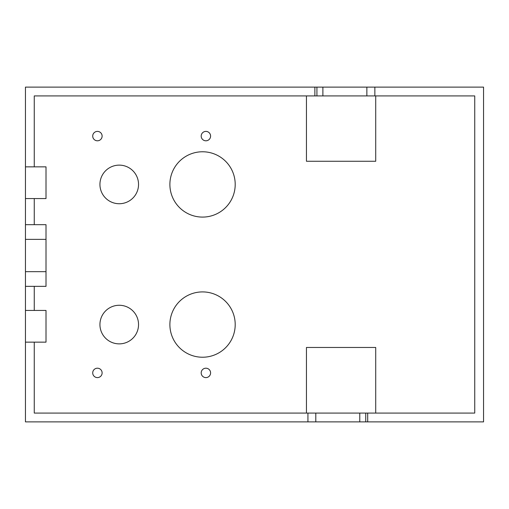 <?xml version="1.0" encoding="UTF-8"?>
<svg xmlns="http://www.w3.org/2000/svg" width="509" height="509" viewBox="0 0 509 509"><rect width="100%" height="100%" fill="white"/><g stroke="black" fill="none" stroke-linecap="round" stroke-linejoin="round"><path stroke-width="0.76" d="M306.45 413.073L306.45 347.462L375.718 347.462L375.718 413.073M235.203 184.43A32.652 32.652 0 0 1 186.218 212.711A32.652 32.652 0 0 1 186.218 156.148A32.652 32.652 0 0 1 235.203 184.43M210.592 136.1A4.696 4.696 0 0 1 203.543 140.166A4.696 4.696 0 0 1 203.543 132.028A4.696 4.696 0 0 1 210.592 136.1M210.592 372.9A4.696 4.696 0 0 0 203.543 368.834A4.696 4.696 0 0 0 203.543 376.972A4.696 4.696 0 0 0 210.592 372.9M102.118 372.9A4.696 4.696 0 0 1 95.068 376.972A4.696 4.696 0 0 1 95.068 368.834A4.696 4.696 0 0 1 102.118 372.9M102.118 136.1A4.696 4.696 0 0 0 95.068 132.028A4.696 4.696 0 0 0 95.068 140.166A4.696 4.696 0 0 0 102.118 136.1M138.537 184.43A19.297 19.297 0 0 1 109.588 201.144A19.297 19.297 0 0 1 109.588 167.716A19.297 19.297 0 0 1 138.537 184.43M235.203 324.57A32.652 32.652 0 0 0 186.218 296.289A32.652 32.652 0 0 0 186.218 352.852A32.652 32.652 0 0 0 235.203 324.57M138.537 324.57A19.297 19.297 0 0 0 109.588 307.856A19.297 19.297 0 0 0 109.588 341.284A19.297 19.297 0 0 0 138.537 324.57M34.262 342.15L34.262 413.073L307.932 413.073L307.932 421.885L25.45 421.885L25.45 286.351L46.007 286.351L46.007 224.679L25.45 224.679L25.45 87.115L366.862 87.115L366.862 95.927L322.884 95.927L322.884 87.115M34.262 198.561L34.262 224.679M34.262 286.351L34.262 310.439M374.866 95.927L374.866 87.115L483.55 87.115L483.55 421.885L367.695 421.885L367.695 413.073L474.738 413.073L474.738 95.927L366.862 95.927M25.45 224.679L25.45 286.351M315.803 413.073L359.78 413.073L359.78 421.885L315.803 421.885L315.803 413.073L307.932 413.073M359.78 413.073L365.742 413.073L365.742 421.885L367.695 421.885M365.742 421.885L359.78 421.885M307.932 421.885L315.803 421.885M34.262 166.85L34.262 95.927L322.884 95.927M306.45 95.927L306.45 161.264L375.718 161.264L375.718 95.927M374.866 87.115L366.862 87.115M316.922 95.927L316.922 87.115M314.867 95.927L314.867 87.115M365.742 413.073L367.695 413.073M25.45 342.15L46.007 342.15L46.007 310.439L25.45 310.439M25.45 166.85L46.007 166.85L46.007 198.561L25.45 198.561M46.007 239.364L25.45 239.364M46.007 271.666L25.45 271.666"/></g></svg>
